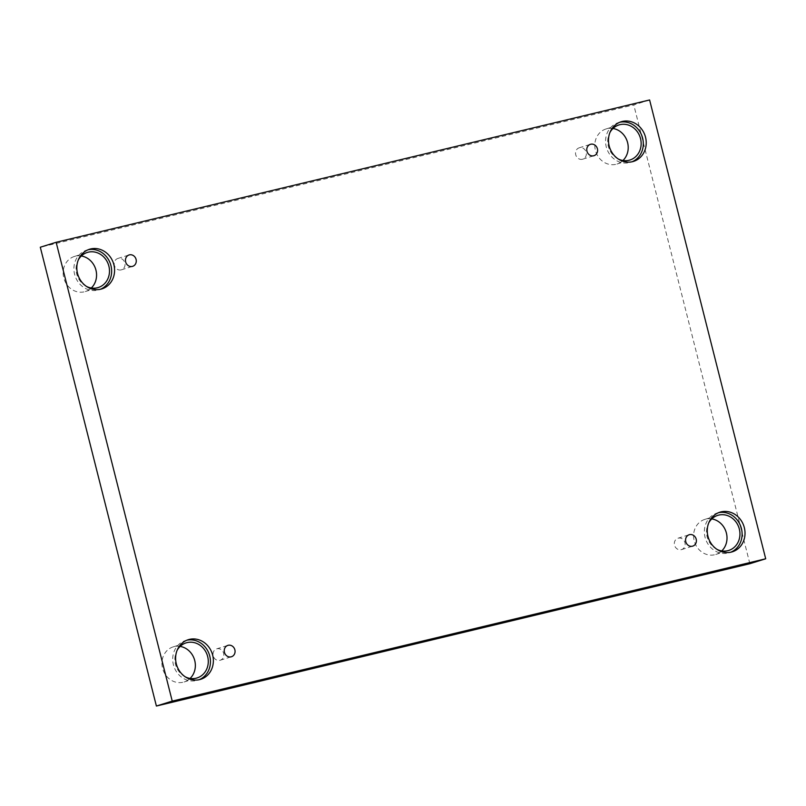 <?xml version="1.0" encoding="UTF-8"?>
<svg xmlns="http://www.w3.org/2000/svg" width="806" height="806" viewBox="0 0 806 806"><rect width="100%" height="100%" fill="white"/><g stroke="black" fill="none" stroke-linecap="round" stroke-linejoin="round"><path stroke-width="0.6" stroke-dasharray="4.03 3.02" d="M649.606 99.964L633.768 104.891L40.3 247.22M216.955 648.79A5.954 5.36 -107.3 0 1 223.584 653.142A5.954 5.36 -107.3 0 1 220.179 660.245A5.954 5.36 -107.3 0 1 219.877 660.336A5.954 5.36 -107.3 0 1 213.247 655.983A5.954 5.36 -107.3 0 1 216.643 648.88A5.954 5.36 -107.3 0 1 216.955 648.79M678.279 538.156A5.954 5.36 -107.3 0 1 684.909 542.498A5.954 5.36 -107.3 0 1 681.503 549.611A5.954 5.36 -107.3 0 1 681.201 549.692A5.954 5.36 -107.3 0 1 674.572 545.35A5.954 5.36 -107.3 0 1 677.967 538.237A5.954 5.36 -107.3 0 1 678.279 538.156M749.862 563.706L633.768 104.891M711.789 518.903A18.377 16.543 72.7 0 0 704.857 519.376A18.377 16.543 72.7 0 0 694.208 540.776A18.377 16.543 72.7 0 0 715.758 554.468A18.377 16.543 72.7 0 0 721.743 550.921M180.141 646.402A18.377 16.543 72.7 0 0 173.199 646.875A18.377 16.543 72.7 0 0 162.56 668.285A18.377 16.543 72.7 0 0 184.1 681.967A18.377 16.543 72.7 0 0 190.085 678.43M81.346 255.986A18.377 16.543 72.7 0 0 74.404 256.459A18.377 16.543 72.7 0 0 63.765 277.858A18.377 16.543 72.7 0 0 85.305 291.55A18.377 16.543 72.7 0 0 91.29 288.004M613.003 128.476A18.377 16.543 72.7 0 0 606.062 128.95A18.377 16.543 72.7 0 0 595.422 150.359A18.377 16.543 72.7 0 0 616.963 164.041A18.377 16.543 72.7 0 0 622.947 160.495M618.182 158.943A18.377 16.543 -107.3 0 1 608.349 146.339A18.377 16.543 -107.3 0 1 609.961 132.466M619.754 122.27A20.755 18.689 72.7 0 0 618.283 122.663A20.755 18.689 72.7 0 0 606.414 147.438A20.755 18.689 72.7 0 0 629.526 162.59A20.755 18.689 72.7 0 0 630.594 162.298A20.755 18.689 72.7 0 0 632.035 161.784M86.524 286.442A18.377 16.543 -107.3 0 1 76.691 273.849A18.377 16.543 -107.3 0 1 78.303 259.965M88.096 249.779A20.755 18.689 72.7 0 0 86.625 250.162A20.755 18.689 72.7 0 0 74.767 274.937A20.755 18.689 72.7 0 0 97.869 290.1A20.755 18.689 72.7 0 0 98.937 289.807A20.755 18.689 72.7 0 0 100.377 289.283M185.32 676.869A18.377 16.543 -107.3 0 1 175.486 664.265A18.377 16.543 -107.3 0 1 177.098 650.392M186.891 640.206A20.755 18.689 72.7 0 0 185.42 640.589A20.755 18.689 72.7 0 0 173.552 665.363A20.755 18.689 72.7 0 0 196.664 680.526A20.755 18.689 72.7 0 0 197.732 680.234A20.755 18.689 72.7 0 0 199.173 679.71M716.977 549.36A18.377 16.543 -107.3 0 1 707.134 536.766A18.377 16.543 -107.3 0 1 708.746 522.882M718.549 512.697A20.755 18.689 72.7 0 0 717.068 513.079A20.755 18.689 72.7 0 0 705.21 537.854A20.755 18.689 72.7 0 0 728.322 553.017A20.755 18.689 72.7 0 0 729.39 552.725A20.755 18.689 72.7 0 0 730.82 552.201M121.081 269.909A5.954 5.36 -107.3 0 1 114.452 265.557A5.954 5.36 -107.3 0 1 117.857 258.454A5.954 5.36 -107.3 0 1 118.16 258.373A5.954 5.36 -107.3 0 1 124.789 262.716A5.954 5.36 -107.3 0 1 121.384 269.829A5.954 5.36 -107.3 0 1 121.081 269.909M582.406 159.276A5.954 5.36 -107.3 0 1 575.776 154.923A5.954 5.36 -107.3 0 1 579.182 147.82A5.954 5.36 -107.3 0 1 579.484 147.73A5.954 5.36 -107.3 0 1 586.113 152.082A5.954 5.36 -107.3 0 1 582.708 159.185A5.954 5.36 -107.3 0 1 582.406 159.276M220.179 660.245L231.423 656.759M216.643 648.88L227.886 645.384M616.963 164.041L629.889 160.031M606.062 128.95L618.988 124.93M630.594 162.298L633.506 161.391M618.283 122.663L621.194 121.756M85.305 291.55L98.231 287.53M74.404 256.459L87.33 252.439M98.937 289.807L101.858 288.901M86.625 250.162L89.537 249.256M184.1 681.967L197.027 677.957M173.199 646.875L186.126 642.866M197.732 680.234L200.644 679.327M185.42 640.589L188.332 639.682M715.758 554.468L728.684 550.448M704.857 519.376L717.773 515.356M729.39 552.725L732.301 551.818M717.068 513.079L719.98 512.173M121.384 269.829L132.627 266.333M117.857 258.454L129.091 254.958M582.708 159.185L593.951 155.699M579.182 147.82L590.415 144.324M681.503 549.611L692.747 546.115M677.967 538.237L689.211 534.741"/><path stroke-width="1.21" d="M56.138 242.294L40.3 247.22L156.394 706.036L749.862 563.706L765.7 558.78L649.606 99.964L56.138 242.294L172.232 701.109L156.394 706.036M231.11 656.84A5.954 5.36 -107.3 0 1 224.481 652.487A5.954 5.36 -107.3 0 1 227.886 645.384A5.954 5.36 -107.3 0 1 234.778 649.475A5.954 5.36 -107.3 0 1 231.423 656.759A5.954 5.36 -107.3 0 1 231.11 656.84M172.232 701.109L765.7 558.78M721.743 550.921A18.377 16.543 72.7 0 0 726.397 533.058A18.377 16.543 72.7 0 0 711.789 518.903M190.085 678.43A18.377 16.543 72.7 0 0 194.74 660.567A18.377 16.543 72.7 0 0 180.141 646.402M91.29 288.004A18.377 16.543 72.7 0 0 95.954 270.141A18.377 16.543 72.7 0 0 81.346 255.986M622.947 160.495A18.377 16.543 72.7 0 0 627.602 142.642A18.377 16.543 72.7 0 0 613.003 128.476M692.435 546.206A5.954 5.36 -107.3 0 1 685.805 541.854A5.954 5.36 -107.3 0 1 689.211 534.741A5.954 5.36 -107.3 0 1 696.102 538.841A5.954 5.36 -107.3 0 1 692.747 546.115A5.954 5.36 -107.3 0 1 692.435 546.206M593.649 155.78A5.954 5.36 -107.3 0 1 587.02 151.427A5.954 5.36 -107.3 0 1 590.415 144.324A5.954 5.36 -107.3 0 1 597.306 148.415A5.954 5.36 -107.3 0 1 593.951 155.699A5.954 5.36 -107.3 0 1 593.649 155.78M132.325 266.413A5.954 5.36 -107.3 0 1 125.696 262.071A5.954 5.36 -107.3 0 1 129.091 254.958A5.954 5.36 -107.3 0 1 135.982 259.058A5.954 5.36 -107.3 0 1 132.627 266.333A5.954 5.36 -107.3 0 1 132.325 266.413M731.233 552.11A20.755 18.689 -107.3 0 1 708.121 536.957A20.755 18.689 -107.3 0 1 719.98 512.173A20.755 18.689 -107.3 0 1 743.988 526.449A20.755 18.689 -107.3 0 1 732.301 551.818A20.755 18.689 -107.3 0 1 731.233 552.11M199.576 679.619A20.755 18.689 -107.3 0 1 176.464 664.456A20.755 18.689 -107.3 0 1 188.332 639.682A20.755 18.689 -107.3 0 1 212.331 653.958A20.755 18.689 -107.3 0 1 200.644 679.327A20.755 18.689 -107.3 0 1 199.576 679.619M100.79 289.193A20.755 18.689 -107.3 0 1 77.678 274.04A20.755 18.689 -107.3 0 1 89.537 249.256A20.755 18.689 -107.3 0 1 113.545 263.532A20.755 18.689 -107.3 0 1 101.858 288.901A20.755 18.689 -107.3 0 1 100.79 289.193M632.438 161.694A20.755 18.689 -107.3 0 1 609.336 146.531A20.755 18.689 -107.3 0 1 621.194 121.756A20.755 18.689 -107.3 0 1 645.193 136.033A20.755 18.689 -107.3 0 1 633.506 161.391A20.755 18.689 -107.3 0 1 632.438 161.694M609.961 132.466A18.377 16.543 -107.3 0 1 618.988 124.93A18.377 16.543 -107.3 0 1 640.236 137.574A18.377 16.543 -107.3 0 1 629.889 160.031A18.377 16.543 -107.3 0 1 618.182 158.943M632.035 161.784A20.755 18.689 72.7 0 0 642.281 136.939A20.755 18.689 72.7 0 0 619.754 122.27M78.303 259.965A18.377 16.543 -107.3 0 1 87.33 252.439A18.377 16.543 -107.3 0 1 108.578 265.073A18.377 16.543 -107.3 0 1 98.231 287.53A18.377 16.543 -107.3 0 1 86.524 286.442M100.377 289.283A20.755 18.689 72.7 0 0 110.624 264.439A20.755 18.689 72.7 0 0 88.096 249.779M177.098 650.392A18.377 16.543 -107.3 0 1 186.126 642.866A18.377 16.543 -107.3 0 1 207.374 655.5A18.377 16.543 -107.3 0 1 197.027 677.957A18.377 16.543 -107.3 0 1 185.32 676.869M199.173 679.71A20.755 18.689 72.7 0 0 209.419 654.865A20.755 18.689 72.7 0 0 186.891 640.206M708.746 522.882A18.377 16.543 -107.3 0 1 717.773 515.356A18.377 16.543 -107.3 0 1 739.031 527.99A18.377 16.543 -107.3 0 1 728.684 550.448A18.377 16.543 -107.3 0 1 716.977 549.36M730.82 552.201A20.755 18.689 72.7 0 0 741.077 527.356A20.755 18.689 72.7 0 0 718.549 512.697"/></g></svg>
